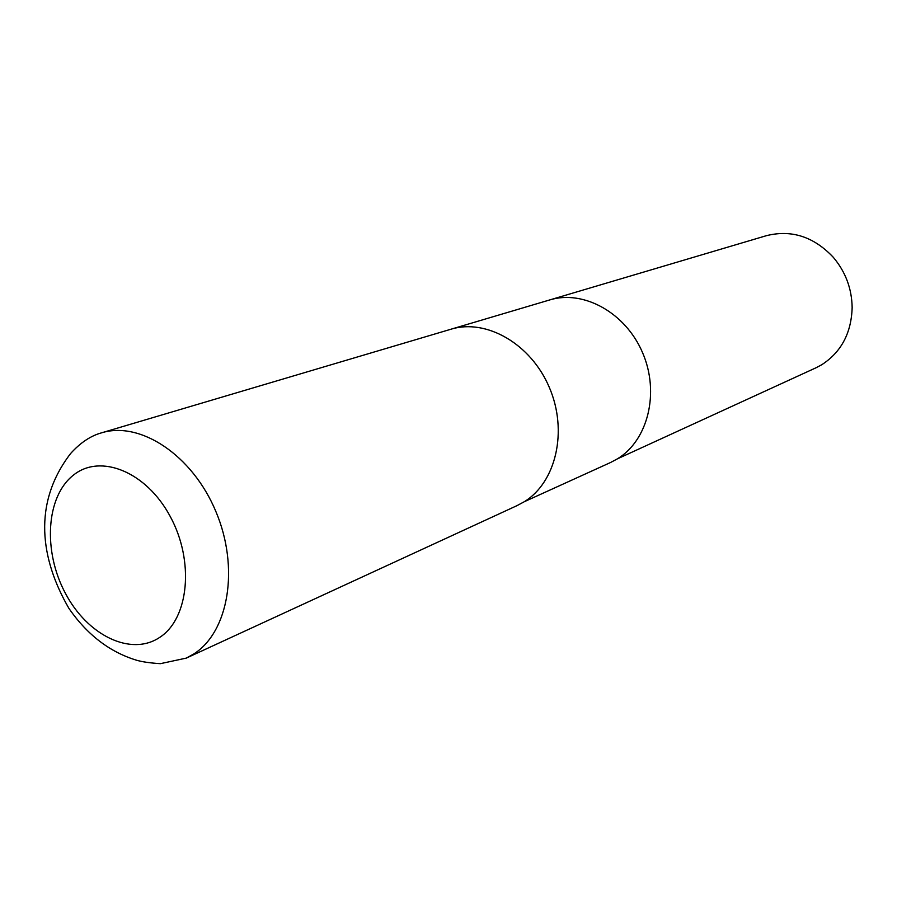 <?xml version="1.0" encoding="UTF-8"?>
<svg xmlns="http://www.w3.org/2000/svg" width="897" height="897" viewBox="0 0 897 897"><rect width="100%" height="100%" fill="white"/><g stroke="black" fill="none" stroke-linecap="round" stroke-linejoin="round"><path stroke-width="1.35" d="M610.577 462.493L617.439 458.838C647.982 440.393 659.889 392.74 642.633 352.824C625.691 312.761 583.566 289.518 549.715 299.934L549.401 300.024M517.064 505.605L524.218 501.771C556.095 482.362 568.07 430.964 549.368 387.515C531.002 343.91 486.353 318.3 451.012 329.21L450.675 329.3M815.956 367.804L821.742 364.743C841.263 352.084 851.399 333 852.15 307.503C851.802 288.486 845.49 271.713 833.201 257.192C813.624 236.55 791.289 229.397 766.217 235.732L549.715 299.934C583.566 289.518 625.691 312.761 642.633 352.824C659.889 392.74 647.982 440.393 617.439 458.838L815.956 367.804M610.879 462.359L524.218 501.759C556.095 482.362 568.07 430.964 549.368 387.515C531.002 343.921 486.353 318.3 451.012 329.21L549.715 299.934M193.808 653.947C228.724 631.903 239.656 567.723 215.897 511.57C192.507 455.25 140.336 420.715 101.473 432.859L101.473 432.859C90.642 435.841 80.371 442.714 70.639 453.49C32.326 503.374 40.399 559.145 69.002 608.536C87.289 634.841 109.782 652.063 136.456 660.192C142.029 661.851 150.012 663.006 160.384 663.668L186.296 658.106L193.808 653.947M159.801 637.33C188.953 618.504 194.559 561.017 170.217 516.459C146.301 471.598 100.184 453.164 73.262 475.264C45.982 496.725 42.877 551.173 65.313 593.13C87.357 635.356 130.973 656.828 159.801 637.33M517.378 505.46L186.296 658.106M451.012 329.21L101.473 432.859"/></g></svg>
